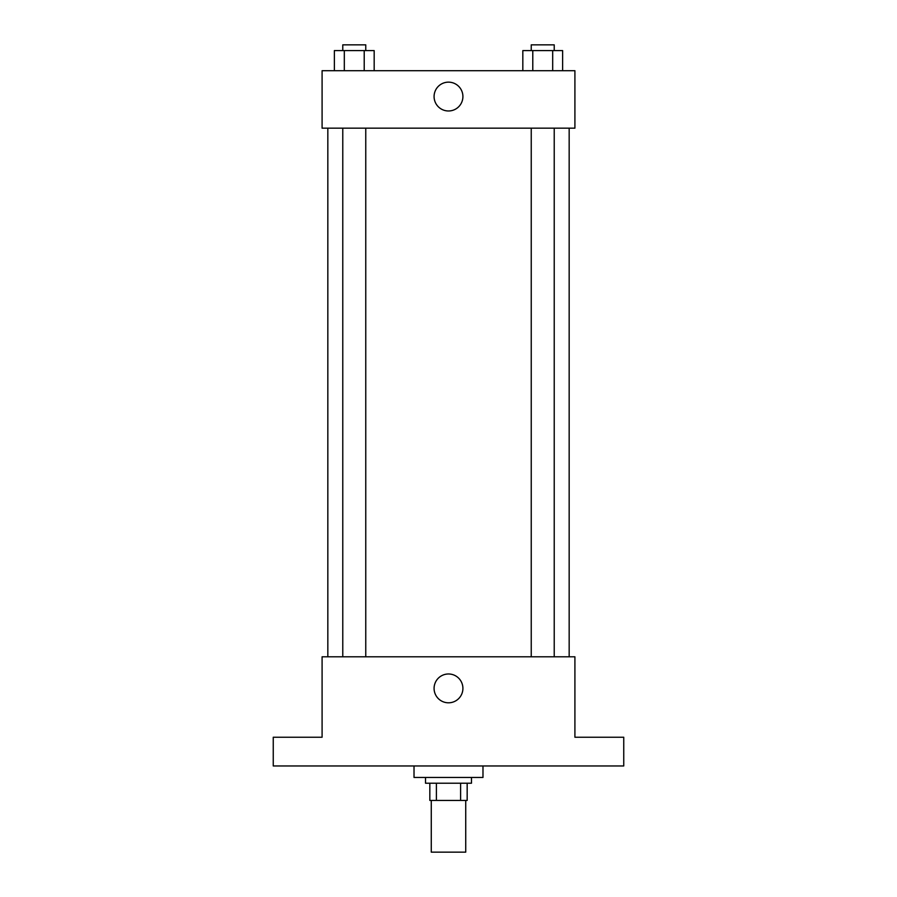 <?xml version="1.0" encoding="UTF-8"?>
<svg xmlns="http://www.w3.org/2000/svg" width="897" height="897" viewBox="0 0 897 897"><rect width="100%" height="100%" fill="white"/><g stroke="black" fill="none" stroke-linecap="round" stroke-linejoin="round"><path stroke-width="1.35" d="M431.266 800.438L431.266 852.15L465.734 852.15L465.734 800.438M460.598 783.204L460.598 800.438L429.831 800.438L429.831 783.204M460.598 800.438L467.169 800.438L467.169 783.204L467.169 800.438M471.486 777.452L471.486 783.204L425.514 783.204L425.514 777.452M436.402 783.204L436.402 800.438M414.022 765.96L414.022 777.452L482.978 777.452L482.978 765.96M623.751 765.96L273.249 765.96L273.249 737.233L322.09 737.233L322.09 656.795L574.91 656.795L574.91 737.233L623.751 737.233L623.751 765.96M462.908 688.391A14.408 14.408 0 0 1 441.29 700.871A14.408 14.408 0 0 1 441.29 675.912A14.408 14.408 0 0 1 462.908 688.391M569.169 128.17L569.169 656.795M531.237 656.795L531.237 128.17M365.763 128.17L365.763 656.795M574.91 128.17L322.09 128.17L322.09 70.706L574.91 70.706L574.91 128.17M462.908 96.562A14.408 14.408 0 0 1 441.29 109.042A14.408 14.408 0 0 1 441.29 84.083A14.408 14.408 0 0 1 462.908 96.562M562.632 70.706L562.632 50.591L522.828 50.591L522.828 70.706M552.687 50.591L552.687 70.706M532.784 50.591L532.784 70.706M531.237 50.591L531.237 44.85L554.223 44.85L554.223 50.591M374.172 70.706L374.172 50.591L334.368 50.591L334.368 70.706M364.216 50.591L364.216 70.706M344.313 50.591L344.313 70.706M342.777 50.591L342.777 44.85L365.763 44.85L365.763 50.591M327.831 128.17L327.831 656.795M554.223 656.795L554.223 128.17M342.777 128.17L342.777 656.795"/></g></svg>
